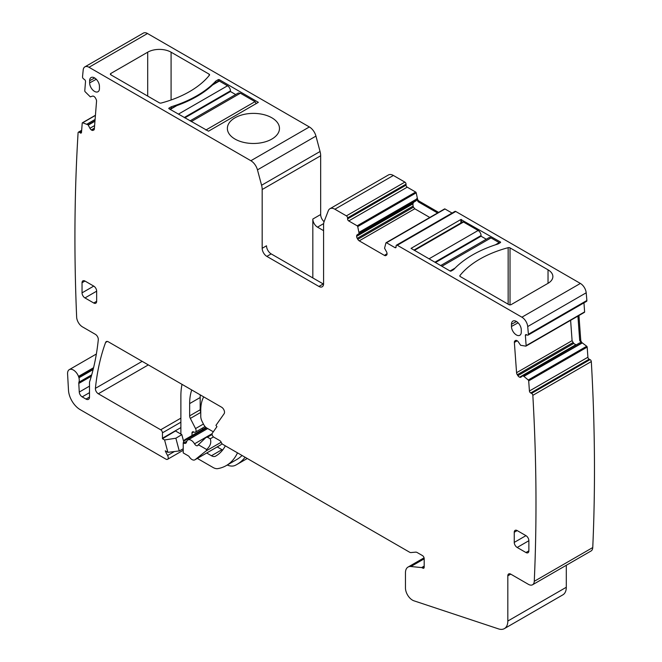 <?xml version="1.0" encoding="UTF-8"?>
<svg xmlns="http://www.w3.org/2000/svg" width="662" height="662" viewBox="0 0 662 662"><rect width="100%" height="100%" fill="white"/><g stroke="black" fill="none" stroke-linecap="round" stroke-linejoin="round"><path stroke-width="0.99" d="M577.926 316.097L579.697 340.516L581.658 343.305L523.907 376.355L522.632 375.809L520.977 377.133A2.896 1.672 -120 0 1 520.862 377.216A2.896 1.672 -120 0 1 519.587 377.166L575.866 344.67L519.587 377.166M581.402 343.164L523.816 376.297M522.814 375.817L579.763 342.833L581.286 343.115M107.376 341.443L105.581 342.486A4.138 2.391 -120 0 1 106.268 341.609A4.138 2.391 -120 0 1 108.336 341.815L221.588 407.196A4.138 2.391 -120 0 1 224.12 413.725L215.936 425.376L216.946 426.634L212.303 433.238A2.482 1.432 -120 0 0 213.818 437.16L219.776 440.594A2.482 1.432 -120 0 1 221.298 442.481A2.482 1.432 -120 0 0 222.813 444.376L409.521 552.166A4.138 2.391 -120 0 0 410.978 552.563L415.703 552.141A4.138 2.391 -120 0 1 417.168 552.53L422.43 555.567A2.482 1.432 -120 0 1 424.185 558.604L424.185 567.251L422.72 568.095L422.166 567.773A2.069 1.192 -120 0 0 421.603 567.582L410.887 566.515A12.404 7.166 -120 0 0 408.04 567.069A12.404 7.166 -120 0 0 405.467 572.746L405.467 587.997A9.922 5.735 -120 0 0 413.949 600.815L498.552 628.9A16.542 9.549 -120 0 0 504.394 628.61A16.542 9.549 -120 0 0 507.82 621.039L507.82 575.824L510.741 574.136A4.138 2.391 -120 0 0 508.673 573.937A4.138 2.391 -120 0 0 507.82 575.824M510.741 574.136L528.425 584.347A8.275 4.775 -120 0 0 532.562 584.761A8.275 4.775 -120 0 0 534.267 581.31A1907.661 1101.394 -120 0 0 532.836 395.338A1.655 0.952 -120 0 0 531.561 393.377L530.692 392.963L589.18 359.193L590.049 359.615L531.561 393.377M523.907 376.355L528.235 380.013A0.828 0.48 -120 0 1 528.69 380.873L529.426 391.002A1.655 0.952 -120 0 0 530.692 392.963M584.265 312.365A0.828 0.48 -120 0 0 584.447 312.332L525.967 346.094A0.828 0.48 -120 0 1 525.777 346.135L520.597 345.274L518.429 342.055A2.896 1.672 -120 0 0 516.939 340.649L516.732 340.549A2.896 1.672 -120 0 0 515.466 340.508A2.896 1.672 -120 0 0 515.342 340.582L514.837 340.988A2.896 1.672 -120 0 0 514.366 342.444L516.567 372.706A2.896 1.672 -120 0 0 517.287 374.733L517.891 375.66A2.896 1.672 -120 0 0 519.38 377.067M525.967 346.094A0.828 0.48 -120 0 0 526.133 345.655L525.396 335.526L526.687 334.782M528.061 335.121A1.655 0.952 -120 0 0 528.4 334.244L586.88 300.482A1.655 0.952 -120 0 1 586.549 301.359L528.061 335.121A1.655 0.952 -120 0 1 527.333 335.096L526.464 334.682A1.655 0.952 -120 0 0 525.736 334.649A1.655 0.952 -120 0 0 525.396 335.526M528.4 334.244A1907.661 1101.394 -120 0 0 527.713 326.556A8.275 4.775 -120 0 0 521.896 317.197L397.283 245.254A1.655 0.952 -120 0 0 396.455 245.172A1.655 0.952 -120 0 0 396.108 245.925L396.108 246.943L394.941 247.613A1.655 0.952 -120 0 0 395.768 247.696A1.655 0.952 -120 0 0 396.108 246.943M386.5 242.747L444.988 208.977A0.828 0.48 -120 0 0 444.574 208.935L386.087 242.706A0.828 0.48 -120 0 1 386.5 242.747L394.941 247.613M386.087 242.706A0.828 0.48 -120 0 0 385.946 242.888L384.556 248.233L386.442 251.643A2.896 1.672 -120 0 1 387.047 253.662L384.44 255.4A2.896 1.672 -120 0 0 385.888 255.54L386.442 255.218A2.896 1.672 -120 0 0 387.047 253.894M334.889 209.225L393.377 175.463A9.922 5.735 -120 0 0 388.412 174.975L329.924 208.737A9.922 5.735 -120 0 1 334.889 209.225L346.4 215.87A1.655 0.952 -120 0 1 347.567 217.897L347.567 218.915A1.655 0.952 -120 0 0 348.733 220.942L357.174 225.808A0.828 0.48 -120 0 1 357.728 226.594L359.118 233.545L357.232 234.778A2.896 1.672 -120 0 0 356.636 236.102L356.636 236.334A2.896 1.672 -120 0 0 357.232 238.353L357.786 239.313A2.896 1.672 -120 0 0 359.234 240.844L384.44 255.4M329.924 208.737A9.922 5.735 -120 0 0 328.294 210.756L324.19 221.406A14.059 8.118 -120 0 0 323.586 224.989L323.586 283.741A6.62 3.823 -120 0 1 322.22 286.778A6.62 3.823 -120 0 1 318.91 286.447L266.852 256.393A6.62 3.823 -120 0 1 262.177 248.291L262.177 189.531A14.059 8.118 -120 0 0 261.581 185.261L257.468 169.869A9.922 5.735 -120 0 0 250.873 160.725L89.014 67.276A8.275 4.775 -120 0 0 84.877 66.87A8.275 4.775 -120 0 0 83.205 69.924A1907.661 1101.394 -120 0 0 82.518 76.817A1.655 0.952 -120 0 0 83.578 78.894L84.455 79.49A1.655 0.952 -120 0 1 85.514 81.567L84.777 90.843A0.828 0.48 -120 0 0 85.133 91.728L90.313 96.859L92.481 96.139A2.896 1.672 -120 0 1 93.979 96.453L94.178 96.594A2.896 1.672 -120 0 1 95.568 98.233L96.073 99.217A2.896 1.672 -120 0 1 96.544 101.212L94.352 128.941A2.896 1.672 -120 0 1 93.756 130.066A2.896 1.672 -120 0 1 93.623 130.133L94.095 129.752M95.436 115.262L82.394 122.784A0.828 0.48 -120 0 1 82.676 122.768L88.104 124.837L89.933 128.271A2.896 1.672 -120 0 0 91.323 129.909L91.53 130.05A2.896 1.672 -120 0 0 93.019 130.364M82.394 122.784A0.828 0.48 -120 0 0 82.229 123.107L81.492 132.392A1.655 0.952 -120 0 1 81.153 133.029A1.655 0.952 -120 0 1 80.226 132.888L79.349 132.292A1.655 0.952 -120 0 0 78.422 132.143A1.655 0.952 -120 0 0 78.083 132.789A1907.661 1101.394 -120 0 0 76.635 316.759A8.275 4.775 -120 0 0 82.485 326.887L95.378 334.335A4.138 2.391 -120 0 1 98.29 339.763A301.069 173.825 -120 0 1 89.693 381.502A8.689 5.015 -120 0 1 89.651 381.618A4.138 2.391 -120 0 0 89.502 382.611L89.502 397.051L85.994 399.078A4.965 2.863 -120 0 0 88.476 399.327A4.965 2.863 -120 0 0 89.502 397.051M85.994 399.078L82.179 396.877A4.138 2.391 -120 0 1 79.266 392.045L78.786 383.447A4.138 2.391 -120 0 1 78.944 382.206A8.275 4.775 -120 0 0 78.944 377.787L78.737 376.984A8.689 5.015 -120 0 1 78.505 376.405A8.275 4.775 -120 0 0 69.278 369.644A8.275 4.775 -120 0 0 67.582 373.889L68.492 390.274A16.542 9.549 -120 0 0 80.16 409.629L165.922 459.138A3.31 1.912 -120 0 0 167.577 459.304A3.31 1.912 -120 0 0 167.577 455.489L174.42 451.534M183.225 448.762L179.253 450.946L167.883 452.336L165.26 450.822A24.817 14.324 -120 0 0 167.577 455.489M167.883 452.336L164.581 439.957L162.463 438.741L175.471 430.962L181.827 434.628L175.869 438.227L164.581 439.957M180.883 427.594L162.455 438.227A24.817 14.324 -120 0 0 162.463 438.741M162.455 438.227L162.455 432.824A2.482 1.432 -120 0 0 160.701 429.787L180.883 418.136M105.581 342.486A289.493 167.138 -120 0 0 95.411 388.346A4.138 2.391 -120 0 0 98.324 393.774L160.701 429.787M422.72 568.095A2.069 1.192 -120 0 0 423.754 568.195A2.069 1.192 -120 0 0 424.185 567.251M99.441 86.383A6.934 4.005 -120 0 0 96.453 79.448A6.934 4.005 -120 0 0 91.141 77.512A6.934 4.005 -120 0 0 89.635 80.723L89.635 82.899A6.934 4.005 -120 0 0 92.705 89.924A6.934 4.005 -120 0 0 98.067 91.695A6.934 4.005 -120 0 0 99.441 88.559L99.441 86.383M521.275 332.109L521.275 329.933A6.934 4.005 -120 0 0 518.296 322.998A6.934 4.005 -120 0 0 512.976 321.062A6.934 4.005 -120 0 0 511.469 324.272L511.469 326.449A6.934 4.005 -120 0 0 514.539 333.466A6.934 4.005 -120 0 0 519.902 335.245A6.934 4.005 -120 0 0 521.275 332.109M514.25 542.401L514.25 532.265A4.138 2.391 -120 0 1 515.11 530.378A4.138 2.391 -120 0 1 517.179 530.576L525.951 535.649L514.25 542.401A4.138 2.391 -120 0 0 517.179 547.466L525.951 552.53A4.138 2.391 -120 0 0 528.019 552.737A4.138 2.391 -120 0 0 528.872 550.842L525.951 552.53M528.872 550.842L528.872 540.713A4.138 2.391 -120 0 0 525.951 535.649M93.739 286.108A4.138 2.391 -120 0 1 96.66 291.172L96.66 301.309L93.739 302.997L84.968 297.933A4.138 2.391 -120 0 1 82.038 292.861L82.038 282.732A4.138 2.391 -120 0 1 82.899 280.845A4.138 2.391 -120 0 1 84.968 281.044L93.739 286.108L82.038 292.861M93.739 302.997A4.138 2.391 -120 0 0 95.808 303.196A4.138 2.391 -120 0 0 96.66 301.309M582.105 342.75L586.722 346.251A0.828 0.48 -120 0 1 587.177 347.103L587.906 357.232A1.655 0.952 -120 0 0 589.18 359.193M570.611 320.317L572.092 340.649L573.722 343.429L575.609 344.612M576.42 344.753L575.866 344.67M504.394 628.61L562.874 594.84A16.542 9.549 -120 0 0 566.3 587.268L566.3 565.274M532.562 584.761L591.042 550.991A8.275 4.775 -120 0 0 592.755 547.54A1907.661 1101.394 -120 0 0 591.315 361.568L532.836 395.338M591.315 361.568A1.655 0.952 -120 0 0 590.049 359.615M584.447 312.332A0.828 0.48 -120 0 0 584.62 311.893L526.133 345.655M583.958 302.848L584.62 311.893M586.88 300.482A1907.661 1101.394 -120 0 0 586.193 292.794A8.275 4.775 -120 0 0 580.384 283.435L521.896 317.197M396.455 245.172L454.935 211.401A1.655 0.952 -120 0 1 455.762 211.484L580.384 283.435M548.028 283.319L511.18 304.594A1.655 0.952 180 0 1 508.838 304.594L460.305 276.575A1.655 0.952 180 0 1 459.825 275.897A1.655 0.952 180 0 1 459.974 275.5A99.25 57.304 180 0 1 508.151 247.679A1.655 0.952 180 0 1 510.021 247.869L548.028 269.815A16.542 9.549 180 0 1 552.869 276.567A16.542 9.549 180 0 1 548.028 283.319L548.028 269.815M460.884 222.995L460.884 219.503L411.052 248.374L450.061 270.998L455.042 268.118M460.884 219.503L500.364 241.961A0.828 0.48 180 0 1 500.364 242.631L500.364 241.961M450.061 270.998A0.828 0.48 180 0 0 451.236 270.998L453.569 269.649A109.594 63.271 180 0 1 498.023 243.98L500.364 242.631M444.988 208.977L452.063 213.065M359.234 240.844L414.76 208.787L429.795 217.467M414.76 208.787L413.469 207.165L357.786 239.313M357.232 238.353L413.063 206.122L413.469 207.165M413.063 206.122L412.906 203.606L413.899 202.059L357.232 234.778M416.588 198.782L417.234 198.41A2.896 1.672 -120 0 0 419.178 201.165L418.152 201.753L416.588 198.782L416.183 200.743L359.036 233.736L413.899 202.059M357.728 226.594L416.216 192.832L417.606 199.403M416.216 192.832A0.828 0.48 -120 0 0 415.662 192.046L357.174 225.808M347.567 217.897L406.054 184.135L406.054 185.145A1.655 0.952 -120 0 0 407.221 187.172L415.662 192.046M406.054 184.135A1.655 0.952 -120 0 0 404.879 182.108L346.4 215.87M393.377 175.463L404.879 182.108M262.177 248.291L266.505 245.792A6.62 3.823 -120 0 0 271.18 253.894L323.238 283.948A6.62 3.823 -120 0 0 323.577 284.13M257.468 169.869L315.956 136.099L320.06 151.499A14.059 8.118 -120 0 1 320.665 155.769L320.665 214.521L312.828 219.048L312.828 277.941M315.956 136.099A9.922 5.735 -120 0 0 309.361 126.955L250.873 160.725M84.877 66.87L143.364 33.1A8.275 4.775 -120 0 1 147.502 33.514L309.361 126.955M260.762 142.868A26.058 15.044 180 0 1 227.372 128.428A26.058 15.044 180 0 1 246.09 113.996A26.058 15.044 180 0 1 279.48 128.428A26.058 15.044 180 0 1 260.762 142.868M208.513 131.2L169.042 108.75A0.828 0.48 180 0 1 169.042 108.072L171.375 106.723A109.594 63.271 180 0 0 215.829 81.062L218.17 79.713A0.828 0.48 180 0 1 219.337 79.713L258.354 102.337L208.513 131.2M110.844 74.814A1.655 0.952 180 0 1 110.364 74.136A1.655 0.952 180 0 1 110.844 73.465L147.692 52.19A16.542 9.549 180 0 1 171.086 52.19L209.093 74.136A1.655 0.952 180 0 1 209.573 74.806A1.655 0.952 180 0 1 209.424 75.211A99.25 57.304 180 0 1 161.247 103.024A1.655 0.952 180 0 1 159.376 102.833L110.844 74.814L110.844 73.465M93.375 368.535L78.737 376.984M179.253 450.946L175.869 438.227M320.665 214.521A6.62 3.823 -120 0 0 324.082 221.704M581.633 342.213L582.03 342.684M579.697 340.516L580.723 339.92L578.952 315.501M580.723 339.92A2.896 1.672 -120 0 0 582.303 342.933L581.658 343.305M438.608 212.386L419.178 201.165M418.152 201.753L437.582 212.974M323.586 230.666L317.503 227.149A6.62 3.823 -120 0 1 312.828 219.048M171.375 108.187L171.375 106.723M215.829 82.527L215.829 81.062M169.72 109.147L176.911 105.556A109.594 63.271 0 0 0 212.626 84.935L218.51 80.979M227.232 465.022A20.679 11.941 -120 0 0 235.366 465.303A83.346 48.119 -120 0 0 236.797 464.534A83.346 48.119 -120 0 0 245.122 457.252M220.065 445.261A5.793 3.343 -120 0 0 220.33 445.137A5.793 3.343 -120 0 0 220.57 444.972L222.076 443.763M183.713 441.728L181.827 434.628M186.85 441.206L183.664 443.043L183.225 442.787L184.077 440.942L206.618 427.925M183.664 443.043A4.138 2.391 -120 0 0 185.732 443.25A4.138 2.391 -120 0 0 186.427 442.365A289.493 167.138 -120 0 0 186.767 441.413A6.62 3.823 -120 0 1 187.892 439.982A6.62 3.823 -120 0 1 194.529 443.838A3.103 1.796 -120 0 0 197.64 445.642A3.103 1.796 -120 0 0 198.178 444.93L206.006 437.433L207.421 437.177L210.226 438.798C211.559 442.431 210.375 446.014 206.676 449.531A4.965 2.863 -120 0 1 205.899 451.054L195.133 459.66L220.57 444.972M183.225 442.787L183.225 452.916L188.265 455.828A2.482 1.432 -120 0 1 189.382 456.937A5.793 3.343 -120 0 0 194.885 459.825A5.793 3.343 -120 0 0 195.133 459.66M185.36 440.205C185.095 439.254 184.665 439.494 184.077 440.942M198.261 444.674L206.676 449.531M235.672 94.542L230.45 91.53L230.45 90.851A4.138 2.391 -120 0 0 227.521 85.787L219.337 81.062L218.17 81.732M256.186 103.686L255.011 101.658L240.389 93.218L238.328 93.011L190.052 120.881M230.45 91.53L184.83 117.869M440.66 265.57L488.937 237.699A4.138 2.391 60 0 1 491.005 237.906L499.189 242.631A1.655 0.952 60 0 1 499.669 243.028M413.899 250.12L462.688 221.952A1.655 0.952 60 0 1 463.516 222.035L478.138 230.475A4.138 2.391 60 0 1 481.059 235.54L434.86 262.218M486.28 239.23L481.059 236.218L481.059 235.54M435.439 262.557L481.059 236.218M197.334 458.41L213.065 467.496A12.404 7.166 -120 0 0 217.864 468.613A74.442 42.98 -120 0 0 226.272 465.585L236.797 459.502A74.442 42.98 -120 0 0 242.035 455.473M200.247 394.875A57.445 33.166 -120 0 0 200.181 397.506L189.655 403.588L189.655 415.852A4.138 2.391 -120 0 0 190.342 418.417L195.538 428.579A3.31 1.912 -120 0 1 195.406 432.145A3.31 1.912 -120 0 1 193.751 431.98A2.482 1.432 -120 0 0 192.51 431.864A2.482 1.432 -120 0 0 191.997 432.998L191.997 435.538M200.768 412.136A4.138 2.391 -120 0 1 200.181 409.778L200.181 397.506M202.522 428.041L202.522 429.456M217.219 446.933L221.96 449.672A8.275 4.775 -120 0 0 222.655 450.019M203.706 396.877A41.731 24.089 -120 0 0 200.768 410.001L200.768 416.373A8.275 4.775 -120 0 0 202.133 421.504L203.706 424.557A5.793 3.343 -120 0 0 206.842 428.057L213.313 431.798M206.693 453.007L211.435 455.746A8.275 4.775 -120 0 0 215.531 456.176A67.632 39.05 -120 0 0 215.837 456.002A67.632 39.05 -120 0 0 225.345 445.832M191.74 389.968A57.445 33.166 -120 0 0 189.655 403.588M182.033 384.357A69.063 39.877 -120 0 0 180.883 395.851L180.883 432.708A19.852 11.461 -120 0 0 180.933 434.115M226.272 465.585A74.442 42.98 -120 0 0 237.501 452.849M528.235 380.013L586.722 346.251M579.763 342.833L522.649 375.801L579.788 342.817M566.3 587.268L507.82 621.039M592.755 547.54L534.267 581.31M587.906 357.232L529.426 391.002M528.69 380.873L587.177 347.103M573.722 343.429L517.891 375.66M517.287 374.733L572.978 342.585M572.092 340.649L516.567 372.706M514.366 342.444L517.212 340.806M515.913 340.376L514.837 340.988M586.193 292.794L527.713 326.556M455.762 211.484L397.283 245.254M412.856 203.879L356.636 236.334M356.636 236.102L412.906 203.606M416.324 200.52L359.118 233.545M359.118 232.387L416.588 199.204M416.597 199.08L359.102 232.279M348.733 220.942L407.221 187.172M406.054 185.145L347.567 218.915M323.238 283.948L318.91 286.447M271.18 253.894L266.852 256.393M320.665 155.769L262.177 189.531M320.06 151.499L261.581 185.261M147.502 33.514L89.014 67.276M94.393 128.395L91.53 130.05M91.323 129.909L94.409 128.13M94.616 125.573L89.933 128.271M88.303 125.077L94.964 121.229M94.989 120.865L88.104 124.837M87.103 124.166L95.096 119.549M95.105 119.45L87.012 124.117M82.676 122.768L95.419 115.411M81.509 132.143L80.226 132.888M79.349 132.292L81.6 130.993M93.582 367.7L78.505 376.405M89.502 392.657L82.179 396.877M89.502 386.136L79.266 392.045M91.323 376.215L78.786 383.447M91.72 374.833L78.944 382.206M93.11 369.611L78.944 377.787M162.455 432.824L180.883 422.19M148.329 364.903L98.324 393.774M142.173 361.344L95.411 388.346M422.166 567.773L424.185 566.606M424.185 566.093L421.603 567.582M410.887 566.515L424.185 558.836M94.666 77.967L89.635 80.723M96.28 79.266L89.635 82.899M518.114 322.808L511.469 326.449M511.469 324.272L516.501 321.517M528.872 540.713L517.179 547.466M517.179 530.576L514.25 532.265M96.66 291.172L84.968 297.933M84.968 281.044L82.038 282.732M459.974 276.302L459.974 275.5M508.151 304.197L508.151 247.679M510.021 304.876L510.021 247.869M461.464 222.655L461.464 219.503M323.668 223.599L317.503 227.149M169.042 108.75L169.042 108.072M218.17 81.178L218.17 79.713M212.626 84.935L219.337 81.062L219.337 79.713M147.692 96.089L147.692 52.19M171.086 99.987L171.086 52.19M209.093 75.617L209.093 74.136M212.113 433.684L194.529 443.838M212.097 434.479L207.421 437.177M210.226 438.798L213.478 436.92M221.182 442.233L205.899 451.054M227.521 85.787L178.392 114.154M230.45 90.851L184.243 117.53M176.911 105.556L170.208 109.429M240.389 93.218L191.26 121.585M255.011 101.658L205.882 130.025M441.877 266.273L491.005 237.906M495.383 244.832L499.189 242.631M429.009 258.842L478.138 230.475M414.387 250.402L463.516 222.035M200.181 409.778L189.655 415.852M200.768 412.401L190.342 418.417M203.433 424.028L195.538 428.579M193.751 431.98L191.997 432.998M221.96 449.672L211.435 455.746M216.143 455.828L215.531 456.176M81.658 130.273L78.422 132.143M96.362 354.013L69.278 369.644M167.577 459.304L183.225 450.268M424.069 557.818L408.04 567.069M212.072 433.933L206.13 437.359M247.265 458.493L236.797 464.534M207.686 428.554L187.892 439.982M220.33 445.137L194.885 459.825M205.981 427.462L184.988 439.576M205.063 426.568L195.406 432.145"/></g></svg>
